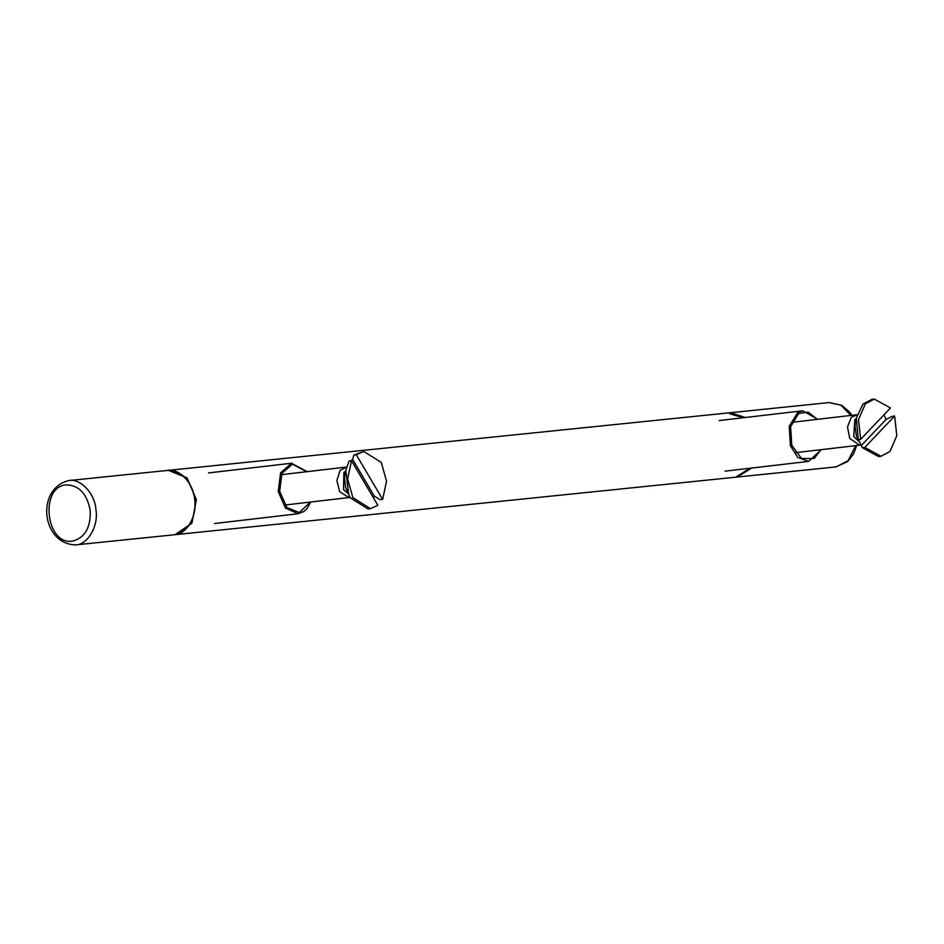 <?xml version="1.0" encoding="UTF-8"?>
<svg xmlns="http://www.w3.org/2000/svg" width="944" height="944" viewBox="0 0 944 944"><rect width="100%" height="100%" fill="white"/><g stroke="black" fill="none" stroke-linecap="round" stroke-linejoin="round"><path stroke-width="1.42" d="M175.029 534.67L191.915 523.188L196.376 499.647L187.006 477.853L168.433 470.36M749.925 468.259L735.73 477.192L175.867 534.599M169.271 470.242L728.874 412.858L743.683 417.696M861.022 444.848L859.559 445.19L849.753 438.453L847.5 427.018L851.264 417.342L857.14 414.794M861.412 445.379L886.062 419.466L892.21 416.328L894.641 416.044L864.822 447.397L862.379 447.68L857.258 437.308L858.226 439.609L860.668 439.326L890.487 407.973L874.309 399.1L865.365 403.831L858.509 419.702L860.668 439.326M884.032 414.758L886.062 419.466M858.344 440.105L856.232 435.349L855.04 425.166L856.397 417.944L862.934 404.115L871.878 399.383L874.309 399.1M894.641 416.044L896.8 435.668L889.944 451.539L881 456.271L878.557 456.554L862.379 447.68M858.226 439.609L856.397 417.944M881 456.271L864.822 447.397M859.04 441.556L853.695 436.458L854.898 419.655L856.291 418.511M350.094 497.323L348.985 497.547L339.675 491.718L336.866 480.484L340.123 470.348L346.566 467.15M351.51 460.719L349.079 461.002L345.823 470.301L348.643 494.42L350.448 497.936L367.983 508.922L370.426 508.627L352.891 497.653L347.616 478.927L351.51 460.719L377.848 505.323L370.426 508.627M380.208 499.659L374.367 496.202L352.596 459.339L353.87 455.055L356.313 454.76L382.65 499.376L380.208 499.659M374.367 496.202L373.435 497.842M350.979 460.778L352.596 459.339M348.643 494.42L345.657 487.718L344.466 477.522L345.823 470.301M353.87 455.055L363.735 451.456L381.27 462.442L386.544 481.169L382.65 499.376M356.313 454.76L363.735 451.456M348.407 493.901L343.522 489.535L343.876 472.543L345.716 470.879M310.352 502.066L299.366 512.557L286.893 507.53L279.672 491.281L281.926 473.333L292.333 464.188L306.812 471.705M307.201 471.658L291.436 463.268L280.592 472.791L278.244 491.494L285.418 508.037L298.056 513.76L303.791 511.554L307.083 508.521L310.753 502.019M820.95 449.698L814.129 458.548L801.503 458.477L791.768 445.249L790.635 426.605L798.754 413.46L808.135 412.115L817.398 419.337M817.787 419.289L802.73 410.793L797.68 412.611L789.219 426.299L790.411 445.721L797.81 457.486L808.642 461.392L821.339 449.651M829.044 402.592L840.774 405.118L850.945 415.419M855.701 445.639L848.09 460.66L836.136 466.891L737.181 477.039L751.648 468.059M745.359 417.496L730.326 412.705M729.759 413.791L743.4 417.732M75.461 544.9L75.709 544.877C87.639 544.936 98.778 525.725 95.958 509.937C95.261 493.913 80.228 477.758 68.605 480.579L68.853 480.543C35.518 488.555 41.524 544.004 75.461 544.9L174.416 534.752C186.357 534.811 197.497 515.601 194.676 499.824C193.98 483.788 178.935 467.634 167.324 470.454L68.853 480.543M90.235 510.574C90.789 527.672 84.889 537.856 72.535 541.101C45.878 545.785 39.329 486.49 66.328 484.897C79.072 485.228 87.037 493.783 90.235 510.574M214.465 523.519L298.056 513.76M208.553 472.932L292.144 463.162M719.139 420.564L802.73 410.793M725.051 471.162L808.642 461.392M729.724 412.788L829.292 402.557L841.777 405.318L849.293 411.749L851.854 415.313M856.68 445.521L853.565 453.958L847.653 461.592L835.888 466.914M736.32 477.109L737.181 477.039M167.572 470.419C182.31 470.808 191.431 480.59 194.936 499.789C195.668 519.637 188.741 531.295 174.168 534.776M791.933 422.322L856.019 414.829M795.473 452.672L859.559 445.19M281.336 474.679L345.445 467.186M284.887 505.04L348.985 497.547"/></g></svg>
